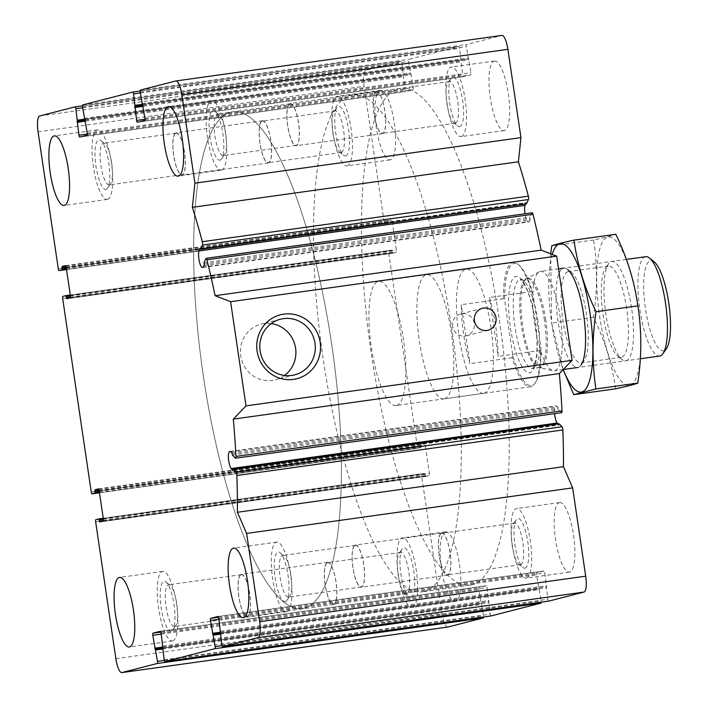<?xml version="1.0" encoding="UTF-8"?>
<svg xmlns="http://www.w3.org/2000/svg" width="708" height="708" viewBox="0 0 708 708"><rect width="100%" height="100%" fill="white"/><g stroke="black" fill="none" stroke-linecap="round" stroke-linejoin="round"><path stroke-width="0.53" stroke-dasharray="3.54 2.66" d="M109.342 184.876A21.01 5.505 -98 0 0 110.554 183.912A21.01 5.505 -98 0 0 111.731 163.336A21.01 5.505 -98 0 0 104.961 143.866A21.01 5.505 -98 0 0 103.368 143.29A21.01 5.505 -98 0 0 100.819 164.858A21.01 5.505 -98 0 0 109.182 184.903A21.01 5.505 -98 0 0 109.342 184.876M176.026 133.148A21.01 5.505 82 0 1 176.186 133.113A21.01 5.505 82 0 1 184.505 152.848A21.01 5.505 82 0 1 182.168 174.699A21.01 5.505 82 0 1 182 174.726A21.01 5.505 82 0 1 173.681 154.99A21.01 5.505 82 0 1 176.026 133.148M174.54 626.403A21.01 5.505 -98 0 0 175.752 625.438A21.01 5.505 -98 0 0 176.929 604.862A21.01 5.505 -98 0 0 170.159 585.392A21.01 5.505 -98 0 0 168.566 584.817A21.01 5.505 -98 0 0 166.017 606.384A21.01 5.505 -98 0 0 174.38 626.43A21.01 5.505 -98 0 0 174.54 626.403M241.224 574.675A21.01 5.505 82 0 1 241.393 574.639A21.01 5.505 82 0 1 249.712 594.375A21.01 5.505 82 0 1 247.366 616.226A21.01 5.505 82 0 1 247.207 616.261A21.01 5.505 82 0 1 238.888 596.517A21.01 5.505 82 0 1 241.224 574.675M288.599 597.092A21.01 5.505 -98 0 0 289.811 596.127A21.01 5.505 -98 0 0 290.988 575.551A21.01 5.505 -98 0 0 284.218 556.081A21.01 5.505 -98 0 0 282.625 555.506A21.01 5.505 -98 0 0 280.076 577.073A21.01 5.505 -98 0 0 288.439 597.118A21.01 5.505 -98 0 0 288.599 597.092M355.283 545.364A21.01 5.505 82 0 1 355.443 545.328A21.01 5.505 82 0 1 363.762 565.064A21.01 5.505 82 0 1 361.425 586.914A21.01 5.505 82 0 1 361.257 586.95A21.01 5.505 82 0 1 352.938 567.205A21.01 5.505 82 0 1 355.283 545.364M223.401 155.565A21.01 5.505 -98 0 0 224.613 154.601A21.01 5.505 -98 0 0 225.79 134.024A21.01 5.505 -98 0 0 219.011 114.554A21.01 5.505 -98 0 0 217.427 113.979A21.01 5.505 -98 0 0 214.878 135.547A21.01 5.505 -98 0 0 223.241 155.592A21.01 5.505 -98 0 0 223.401 155.565M290.085 103.837A21.01 5.505 82 0 1 290.245 103.802A21.01 5.505 82 0 1 298.564 123.537A21.01 5.505 82 0 1 296.218 145.388A21.01 5.505 82 0 1 296.059 145.414A21.01 5.505 82 0 1 287.74 125.679A21.01 5.505 82 0 1 290.085 103.837M447.713 627.049A15.054 3.947 82 0 1 441.907 613.128L421.685 476.201A2.009 0.522 82 0 1 421.906 474.086L424.862 473.325L425.835 476.422L429.172 475.564A2.009 0.522 82 0 0 429.393 473.448L425.216 445.173A2.009 0.522 82 0 0 424.428 443.314A2.009 0.522 82 0 0 424.411 443.323L421.083 444.173L421.048 447.536L418.092 448.288A2.009 0.522 82 0 1 418.083 448.297A2.009 0.522 82 0 1 417.286 446.438L388.719 252.96A2.009 0.522 82 0 1 388.94 250.844L391.896 250.083L392.869 253.181L396.206 252.322A2.009 0.522 82 0 0 396.427 250.207L392.25 221.931A2.009 0.522 82 0 0 391.462 220.073A2.009 0.522 82 0 0 391.444 220.073L388.117 220.931L388.081 224.286L385.134 225.047A2.009 0.522 82 0 1 385.117 225.047A2.009 0.522 82 0 1 384.32 223.197L364.107 86.27A15.054 3.947 82 0 1 365.753 70.402L401.126 61.313A2.009 0.522 82 0 1 401.135 61.304A2.009 0.522 82 0 1 401.932 63.162L404.976 89.668A2.009 0.522 82 0 0 405.772 91.527A2.009 0.522 82 0 1 405.772 91.527L413.091 89.642A2.009 0.522 82 0 0 413.304 87.527L408.596 61.446A2.009 0.522 82 0 1 408.808 59.33L458.793 46.489A2.009 0.522 82 0 1 458.811 46.489A2.009 0.522 82 0 1 459.598 48.339L462.651 74.844A2.009 0.522 82 0 0 463.439 76.703A2.009 0.522 82 0 0 463.457 76.703L470.758 74.827A2.009 0.522 82 0 0 470.979 72.712L466.262 46.631A2.009 0.522 82 0 1 466.484 44.515L501.848 35.427L175.805 80.978M526.451 203.754L525.92 202.683L525.46 203.975M203.108 267.04L529.15 221.48A9.027 2.372 82 0 1 528.522 221.958A9.027 2.372 82 0 1 524.991 213.772M529.15 221.48L530.177 219.896L530.106 217.206L531.938 213.011A2.505 0.655 82 0 1 532.159 212.772M561.639 412.667A2.505 0.655 82 0 1 561.4 412.552L558.515 409.56L557.815 407.038L556.408 406.073A9.027 2.372 82 0 0 555.824 405.905A9.027 2.372 82 0 0 554.559 413.658M557.798 423.897L558.745 425.11L558.975 423.791M548.647 601.136A2.009 0.522 82 0 1 547.868 599.278L544.824 572.772A2.009 0.522 82 0 0 544.027 570.922A2.009 0.522 82 0 1 544.027 570.922L536.708 572.799A2.009 0.522 82 0 0 536.487 574.914L541.204 600.995A2.009 0.522 82 0 1 541.284 602.172M490.971 615.96A2.009 0.522 82 0 1 490.202 614.101L487.148 587.596A2.009 0.522 82 0 0 486.361 585.737A2.009 0.522 82 0 1 486.361 585.737L479.042 587.622A2.009 0.522 82 0 0 478.82 589.737L483.537 615.818A2.009 0.522 82 0 1 483.608 616.987M559.4 502.6A35.117 9.204 82 0 1 559.665 502.547A35.117 9.204 82 0 1 573.577 535.54A35.117 9.204 82 0 1 569.657 572.055A35.117 9.204 82 0 1 569.382 572.108A35.117 9.204 82 0 1 555.479 539.124A35.117 9.204 82 0 1 559.4 502.6M445.341 531.912A35.117 9.204 82 0 1 445.615 531.858A35.117 9.204 82 0 1 459.519 564.851A35.117 9.204 82 0 1 455.598 601.366A35.117 9.204 82 0 1 455.332 601.419A35.117 9.204 82 0 1 441.42 568.435A35.117 9.204 82 0 1 445.341 531.912M380.143 90.385A35.117 9.204 82 0 1 380.408 90.332A35.117 9.204 82 0 1 394.321 123.325A35.117 9.204 82 0 1 390.4 159.84A35.117 9.204 82 0 1 390.135 159.893A35.117 9.204 82 0 1 376.222 126.9A35.117 9.204 82 0 1 380.143 90.385M494.202 61.074A35.117 9.204 82 0 1 494.467 61.021A35.117 9.204 82 0 1 508.371 94.014A35.117 9.204 82 0 1 504.459 130.529A35.117 9.204 82 0 1 504.185 130.582A35.117 9.204 82 0 1 490.281 97.589A35.117 9.204 82 0 1 494.202 61.074M484.06 393.232A62.711 16.443 -98 0 0 491.051 328.025A62.711 16.443 -98 0 0 466.218 269.111A62.711 16.443 -98 0 0 458.616 333.495A62.711 16.443 -98 0 0 483.573 393.329A62.711 16.443 -98 0 0 484.06 393.232M444.5 398.763A62.711 16.443 -98 0 0 451.492 333.556A62.711 16.443 -98 0 0 426.667 274.642A62.711 16.443 -98 0 0 419.056 339.026A62.711 16.443 -98 0 0 444.022 398.852A62.711 16.443 -98 0 0 444.5 398.763M471.97 584.799A250.844 65.764 -98 0 0 499.954 323.963A250.844 65.764 -98 0 0 400.631 88.323A250.844 65.764 -98 0 0 370.204 345.849A250.844 65.764 -98 0 0 470.05 585.18A250.844 65.764 -98 0 0 471.97 584.799M304.157 608.243A250.844 65.764 -98 0 0 332.141 347.416A250.844 65.764 -98 0 0 232.817 111.767A250.844 65.764 -98 0 0 202.391 369.302A250.844 65.764 -98 0 0 302.236 608.623A250.844 65.764 -98 0 0 304.157 608.243A250.844 65.764 -98 0 0 332.141 347.416A250.844 65.764 -98 0 0 232.817 111.767A250.844 65.764 -98 0 0 202.391 369.302A250.844 65.764 -98 0 0 302.236 608.623A250.844 65.764 -98 0 0 304.157 608.243M452.66 326.397A11.284 10.886 -104.4 0 1 473.997 322.175A11.284 10.886 -104.4 0 1 466.262 335.822A11.284 10.886 -104.4 0 1 452.66 326.397M284.51 375.452A28.709 27.692 -104.4 0 1 275.297 379.833A28.709 27.692 -104.4 0 1 240.711 355.859A28.709 27.692 -104.4 0 1 261.004 324.22A28.709 27.692 -104.4 0 1 271.191 323.609M461.306 136.556A35.117 9.204 -98 0 0 465.218 100.04A35.117 9.204 -98 0 0 451.315 67.048A35.117 9.204 -98 0 0 447.058 103.103A35.117 9.204 -98 0 0 461.032 136.609A35.117 9.204 -98 0 0 461.306 136.556M459.837 126.635A25.081 6.576 -98 0 0 462.085 97.164A25.081 6.576 -98 0 0 451.067 78.172A25.081 6.576 -98 0 0 449.66 102.74A25.081 6.576 -98 0 0 457.749 125.989A25.081 6.576 -98 0 0 459.837 126.635M455.35 123.157A21.01 5.505 -98 0 0 457.695 101.306A21.01 5.505 -98 0 0 449.376 81.57A21.01 5.505 -98 0 0 448.005 82.562A21.01 5.505 -98 0 0 446.828 103.138A21.01 5.505 -98 0 0 453.598 122.608A21.01 5.505 -98 0 0 455.191 123.183A21.01 5.505 -98 0 0 455.35 123.157M376.391 91.775A21.01 5.505 82 0 1 376.55 91.739A21.01 5.505 82 0 1 384.869 111.483A21.01 5.505 82 0 1 382.524 133.325A21.01 5.505 82 0 1 382.364 133.361A21.01 5.505 82 0 1 374.045 113.625A21.01 5.505 82 0 1 376.391 91.775M347.247 165.867A35.117 9.204 -98 0 0 351.168 129.352A35.117 9.204 -98 0 0 337.256 96.359A35.117 9.204 -98 0 0 332.999 132.414A35.117 9.204 -98 0 0 346.982 165.92A35.117 9.204 -98 0 0 347.247 165.867M345.778 155.946A25.081 6.576 -98 0 0 348.026 126.475A25.081 6.576 -98 0 0 337.008 107.483A25.081 6.576 -98 0 0 335.601 132.051A25.081 6.576 -98 0 0 343.69 155.3A25.081 6.576 -98 0 0 345.778 155.946M341.291 152.468A21.01 5.505 -98 0 0 343.637 130.617A21.01 5.505 -98 0 0 335.318 110.882A21.01 5.505 -98 0 0 333.946 111.873A21.01 5.505 -98 0 0 332.769 132.449A21.01 5.505 -98 0 0 339.539 151.919A21.01 5.505 -98 0 0 341.132 152.494A21.01 5.505 -98 0 0 341.291 152.468M262.332 121.086A21.01 5.505 82 0 1 262.491 121.05A21.01 5.505 82 0 1 270.819 140.795A21.01 5.505 82 0 1 268.474 162.636A21.01 5.505 82 0 1 268.314 162.672A21.01 5.505 82 0 1 259.986 142.936A21.01 5.505 82 0 1 262.332 121.086M412.445 607.393A35.117 9.204 -98 0 0 416.366 570.878A35.117 9.204 -98 0 0 402.454 537.894A35.117 9.204 -98 0 0 398.197 573.949A35.117 9.204 -98 0 0 412.18 607.446A35.117 9.204 -98 0 0 412.445 607.393M410.976 597.472A25.081 6.576 -98 0 0 413.233 568.002A25.081 6.576 -98 0 0 402.206 549.01A25.081 6.576 -98 0 0 400.808 573.577A25.081 6.576 -98 0 0 408.888 596.826A25.081 6.576 -98 0 0 410.976 597.472M406.489 593.994A21.01 5.505 -98 0 0 408.835 572.144A21.01 5.505 -98 0 0 400.516 552.408A21.01 5.505 -98 0 0 399.144 553.399A21.01 5.505 -98 0 0 397.967 573.976A21.01 5.505 -98 0 0 404.737 593.446A21.01 5.505 -98 0 0 406.33 594.021A21.01 5.505 -98 0 0 406.489 593.994M327.53 562.612A21.01 5.505 82 0 1 327.698 562.586A21.01 5.505 82 0 1 336.017 582.321A21.01 5.505 82 0 1 333.672 604.163A21.01 5.505 82 0 1 333.512 604.198A21.01 5.505 82 0 1 325.193 584.463A21.01 5.505 82 0 1 327.53 562.612M526.504 578.082A35.117 9.204 -98 0 0 530.416 541.567A35.117 9.204 -98 0 0 516.513 508.583A35.117 9.204 -98 0 0 512.256 544.638A35.117 9.204 -98 0 0 526.23 578.135A35.117 9.204 -98 0 0 526.504 578.082M525.035 568.161A25.081 6.576 -98 0 0 527.283 538.691A25.081 6.576 -98 0 0 516.265 519.699A25.081 6.576 -98 0 0 514.858 544.266A25.081 6.576 -98 0 0 522.947 567.515A25.081 6.576 -98 0 0 525.035 568.161M520.548 564.683A21.01 5.505 -98 0 0 522.893 542.832A21.01 5.505 -98 0 0 514.574 523.097A21.01 5.505 -98 0 0 513.203 524.088A21.01 5.505 -98 0 0 512.026 544.664A21.01 5.505 -98 0 0 518.796 564.134A21.01 5.505 -98 0 0 520.389 564.71A21.01 5.505 -98 0 0 520.548 564.683M441.588 533.301A21.01 5.505 82 0 1 441.748 533.274A21.01 5.505 82 0 1 450.067 553.01A21.01 5.505 82 0 1 447.73 574.852A21.01 5.505 82 0 1 447.562 574.887A21.01 5.505 82 0 1 439.243 555.152A21.01 5.505 82 0 1 441.588 533.301M221.569 170.053A35.117 9.204 -98 0 0 225.48 133.538A35.117 9.204 -98 0 0 211.577 100.554A35.117 9.204 -98 0 0 207.32 136.6A35.117 9.204 -98 0 0 221.294 170.106A35.117 9.204 -98 0 0 221.569 170.053M220.1 160.132A25.081 6.576 -98 0 0 221.551 158.99A25.081 6.576 -98 0 0 222.949 134.423A25.081 6.576 -98 0 0 214.869 111.174A25.081 6.576 -98 0 0 209.55 133.192A25.081 6.576 -98 0 0 220.1 160.132M286.767 611.588A35.117 9.204 -98 0 0 290.678 575.064A35.117 9.204 -98 0 0 276.775 542.08A35.117 9.204 -98 0 0 272.518 578.135A35.117 9.204 -98 0 0 286.492 611.641A35.117 9.204 -98 0 0 286.767 611.588M285.297 601.658A25.081 6.576 -98 0 0 286.749 600.517A25.081 6.576 -98 0 0 288.147 575.949A25.081 6.576 -98 0 0 280.067 552.7A25.081 6.576 -98 0 0 274.748 574.719A25.081 6.576 -98 0 0 285.297 601.658M172.708 640.899A35.117 9.204 -98 0 0 176.628 604.375A35.117 9.204 -98 0 0 162.716 571.391A35.117 9.204 -98 0 0 158.459 607.446A35.117 9.204 -98 0 0 172.442 640.952A35.117 9.204 -98 0 0 172.708 640.899M171.239 630.97A25.081 6.576 -98 0 0 172.69 629.828A25.081 6.576 -98 0 0 174.097 605.26A25.081 6.576 -98 0 0 166.008 582.011A25.081 6.576 -98 0 0 160.689 604.03A25.081 6.576 -98 0 0 171.239 630.97M107.51 199.364A35.117 9.204 -98 0 0 111.43 162.849A35.117 9.204 -98 0 0 97.518 129.865A35.117 9.204 -98 0 0 93.261 165.911A35.117 9.204 -98 0 0 107.244 199.417A35.117 9.204 -98 0 0 107.51 199.364M106.041 189.443A25.081 6.576 -98 0 0 107.492 188.301A25.081 6.576 -98 0 0 108.89 163.734A25.081 6.576 -98 0 0 100.81 140.485A25.081 6.576 -98 0 0 95.492 162.504A25.081 6.576 -98 0 0 106.041 189.443M376.346 91.465A21.32 5.593 82 0 1 376.506 91.438A21.32 5.593 82 0 1 384.993 111.775A21.32 5.593 82 0 1 382.409 133.67A21.32 5.593 82 0 1 373.966 113.634A21.32 5.593 82 0 1 376.346 91.465M290.041 103.527A21.32 5.593 82 0 1 290.2 103.492A21.32 5.593 82 0 1 298.688 123.838A21.32 5.593 82 0 1 296.103 145.724A21.32 5.593 82 0 1 287.66 125.697A21.32 5.593 82 0 1 290.041 103.527M441.544 532.991A21.32 5.593 82 0 1 441.704 532.965A21.32 5.593 82 0 1 450.191 553.302A21.32 5.593 82 0 1 447.606 575.197A21.32 5.593 82 0 1 439.164 555.169A21.32 5.593 82 0 1 441.544 532.991M355.239 545.054A21.32 5.593 82 0 1 355.398 545.018A21.32 5.593 82 0 1 363.885 565.365A21.32 5.593 82 0 1 361.301 587.251A21.32 5.593 82 0 1 352.858 567.223A21.32 5.593 82 0 1 355.239 545.054M327.485 562.302A21.32 5.593 82 0 1 327.654 562.276A21.32 5.593 82 0 1 336.141 582.613A21.32 5.593 82 0 1 333.556 604.508A21.32 5.593 82 0 1 325.114 584.481A21.32 5.593 82 0 1 327.485 562.302M241.18 574.365A21.32 5.593 82 0 1 241.348 574.33A21.32 5.593 82 0 1 249.836 594.676A21.32 5.593 82 0 1 247.242 616.562A21.32 5.593 82 0 1 238.808 596.534A21.32 5.593 82 0 1 241.18 574.365M262.287 120.776A21.32 5.593 82 0 1 262.456 120.749A21.32 5.593 82 0 1 270.943 141.087A21.32 5.593 82 0 1 268.35 162.982A21.32 5.593 82 0 1 259.907 142.945A21.32 5.593 82 0 1 262.287 120.776M175.982 132.839A21.32 5.593 82 0 1 176.15 132.803A21.32 5.593 82 0 1 184.638 153.149A21.32 5.593 82 0 1 182.044 175.035A21.32 5.593 82 0 1 173.602 155.008A21.32 5.593 82 0 1 175.982 132.839M535.416 382.727A61.711 16.178 -98 0 1 512.778 355.451L504.715 300.838A61.711 16.178 -98 0 1 518.982 265.102A61.711 16.178 -98 0 1 532.912 293.599L540.974 348.203A61.711 16.178 -98 0 1 535.416 382.727L534.664 383.807A62.711 16.443 -98 0 0 540.337 350.487L540.974 348.203M512.778 355.451L512.141 357.735A62.711 16.443 -98 0 0 530.566 386.763A62.711 16.443 -98 0 0 531.044 386.665A62.711 16.443 -98 0 0 534.664 383.807M532.912 293.599L531.637 291.581A62.711 16.443 -98 0 0 517.964 264.27A62.711 16.443 -98 0 0 513.212 262.553A62.711 16.443 -98 0 0 503.441 298.829L504.715 300.838M396.551 405.463A62.711 16.443 -98 0 0 403.551 340.256A62.711 16.443 -98 0 0 378.718 281.341A62.711 16.443 -98 0 0 371.107 345.725A62.711 16.443 -98 0 0 396.073 405.551A62.711 16.443 -98 0 0 396.551 405.463M540.337 350.487L498.14 356.381A62.711 16.443 82 0 0 489.44 297.475L498.14 356.381M531.637 291.581L489.44 297.475M503.441 298.829L461.244 304.723A62.711 16.443 82 0 0 469.944 363.629L461.244 304.723M512.141 357.735L469.944 363.629M424.021 591.499A250.844 65.764 -98 0 0 452.005 330.663A250.844 65.764 -98 0 0 352.681 95.022A250.844 65.764 -98 0 0 322.264 352.549A250.844 65.764 -98 0 0 422.11 591.879A250.844 65.764 -98 0 0 424.021 591.499M654.245 261.898A45.551 11.947 -98 0 0 645.271 307.414A45.551 11.947 -98 0 0 666.378 348.734M645.749 256.694A50.171 13.151 -98 0 0 639.66 308.201A50.171 13.151 -98 0 0 659.635 356.062M560.249 317.795A50.171 13.151 -98 0 0 540.487 271.403A50.171 13.151 -98 0 0 539.239 271.828A50.171 13.151 -98 0 0 534.407 322.91A50.171 13.151 -98 0 0 553.054 370.709A50.171 13.151 -98 0 0 554.373 370.771A50.171 13.151 -98 0 0 560.249 317.795M637.899 306.201A75.004 19.665 -98 0 0 599.676 249.358A75.004 19.665 -98 0 0 618.65 377.815A75.004 19.665 -98 0 0 637.899 306.201M631.554 307.83A50.171 13.151 -98 0 0 608.517 263.801A50.171 13.151 -98 0 0 605.712 312.945A50.171 13.151 -98 0 0 621.881 359.434A50.171 13.151 -98 0 0 631.554 307.83M615.588 388.816C612.146 364.416 604.791 340.557 593.499 317.255C597.464 290.953 597.499 265.19 593.605 239.985C604.836 237.561 612.234 235.658 615.81 234.286M593.605 239.985L551.753 245.835M593.499 317.255L551.647 323.105L563.17 369.594M550.7 253.845L551.647 323.105M571.798 272.89L567.657 269.509A50.171 13.151 -98 0 0 557.771 319.644A50.171 13.151 -98 0 0 581.011 365.142L584.082 360.761A46.091 12.089 -98 0 0 586.463 314.255A46.091 12.089 -98 0 0 571.798 272.89A46.091 12.089 -98 0 0 568.312 271.624A46.091 12.089 -98 0 0 562.718 318.954A46.091 12.089 -98 0 0 581.064 362.93A46.091 12.089 -98 0 0 584.082 360.761M552.196 254.42A75.004 19.665 -98 0 0 563.258 369.532M626.624 308.644A46.091 12.089 -98 0 0 608.473 266.013A46.091 12.089 -98 0 0 605.455 268.19A46.091 12.089 -98 0 0 602.88 313.343A46.091 12.089 -98 0 0 617.739 356.053A46.091 12.089 -98 0 0 621.226 357.319A46.091 12.089 -98 0 0 626.624 308.644M115.864 658.679L441.907 613.128M95.642 521.761L421.685 476.201M95.863 519.645L421.906 474.086M103.244 518.265L424.853 473.333L103.244 518.265M103.377 519.23L425.251 474.254M103.403 520.495L425.437 475.493M425.835 476.422L99.793 521.982L425.844 476.422M103.129 521.123L429.172 475.564M103.35 519.008L429.393 473.448M99.173 490.733L425.216 445.173M98.403 488.874L424.411 443.323M98.748 489.21L421.083 444.173M99.076 490.21L420.968 445.235M99.279 491.449L421.154 446.474M99.43 492.467L421.048 447.536M99.483 492.812L418.092 448.288L99.483 492.812M91.243 491.989L417.286 446.438M62.676 298.519L388.719 252.96M62.897 296.395L388.94 250.844M70.278 295.024L391.887 250.083L70.278 295.024M70.411 295.988L392.294 251.013M70.437 297.245L392.471 252.252M392.869 253.181L66.826 298.732L392.878 253.181M70.163 297.882L396.206 252.322M70.384 295.758L396.427 250.207M66.207 267.482L392.25 221.931M65.437 265.624L391.444 220.073M65.782 265.969L388.117 220.931M66.109 266.969L388.002 221.993M66.313 268.199L388.188 223.232M66.463 269.226L388.081 224.286M385.117 225.047L66.517 269.562L385.134 225.047M58.277 268.748L384.32 223.197M38.064 131.83L364.107 86.27M39.71 115.953L365.753 70.402M401.135 61.304L82.473 105.828L401.126 61.313M82.659 107.775L401.932 63.162M84.447 119.165L403.613 74.57M85.341 120.086L403.507 75.632M85.349 120.121L403.179 75.712M85.5 121.139L403.073 76.774M87.341 134.051L404.976 89.668M79.739 137.078L405.781 91.518L79.721 137.078M87.049 135.201L413.091 89.642M87.261 133.086L413.304 87.527M85.358 120.183L411.401 74.632M84.969 119.254L411.003 73.703L84.969 119.254M410.675 73.791L85.04 119.289L410.684 73.782M84.234 118.413L410.277 72.862M82.553 107.005L408.596 61.446M82.765 104.89L408.808 59.33M458.811 46.489L140.14 91.013L458.793 46.489M140.334 92.952L459.598 48.339M142.113 104.35L461.28 59.755M143.016 105.262L461.174 60.808M143.016 105.297L460.855 60.888M143.166 106.324L460.74 61.95M145.016 119.227L462.651 74.844M463.439 76.703L137.396 122.263L463.457 76.703M144.715 120.378L470.758 74.827M144.936 118.263L470.979 72.712M143.025 105.368L469.077 59.808M142.644 104.439L468.669 58.879M142.706 104.465L468.351 58.968L142.706 104.465M141.901 103.598L467.944 58.038M140.219 92.182L466.262 46.631M140.441 90.066L466.484 44.515M200.196 248.8L526.239 203.249M200.019 248.349L525.805 202.824M204.134 265.456L530.177 219.896M204.108 264.084L530.15 218.533M204.063 262.765L530.106 217.206M205.895 258.562L531.938 213.011M235.357 458.103L561.4 412.552M232.472 455.12L558.515 409.56M232.136 453.863L558.178 408.312M231.773 452.589L557.815 407.038M230.366 451.633L556.408 406.073M232.799 470.546L558.612 425.021M232.852 469.97L558.895 424.419M221.825 644.838L547.868 599.278M220.144 633.43L546.187 587.87M220.25 632.368L546.293 586.817M220.569 632.288L546.611 586.728M220.684 631.226L546.726 585.675M218.781 618.332L544.824 572.772M218.002 616.473L544.018 570.922L217.984 616.473M218.533 617.261L536.708 572.799M218.922 619.288L536.487 574.914M220.648 632.209L538.399 587.817M212.754 634.297L538.797 588.737L212.745 634.297M539.124 588.658L220.117 633.226L539.115 588.658M220.259 634.191L539.523 589.587M221.985 645.599L541.204 600.995M164.159 659.661L490.202 614.101M162.477 648.245L488.52 602.694M162.583 647.192L488.626 601.632M162.902 647.112L488.945 601.552M163.017 646.05L489.06 600.49M161.105 633.156L487.148 587.596M160.335 631.297L486.343 585.746L160.318 631.297M160.858 632.076L479.042 587.622M161.247 634.111L478.82 589.737M162.982 647.032L480.723 602.632M155.087 649.121L481.13 603.561L155.079 649.121M162.451 648.05L481.449 603.481L162.451 648.05M162.583 649.015L481.856 604.402M164.309 660.422L483.537 615.818M535.275 321.326A48.666 12.762 -98 0 0 510.477 284.448A48.666 12.762 -98 0 0 522.787 367.797A48.666 12.762 -98 0 0 535.275 321.326M545.726 319.972A45.126 11.832 -98 0 0 526.823 278.625A45.126 11.832 -98 0 0 522.477 324.574A45.126 11.832 -98 0 0 539.248 367.576A45.126 11.832 -98 0 0 545.726 319.972M544.434 320.158A44.905 11.771 -98 0 0 526.752 278.642A44.905 11.771 -98 0 0 521.309 324.733A44.905 11.771 -98 0 0 539.177 367.576A44.905 11.771 -98 0 0 544.434 320.158M537.912 321.069A44.905 11.771 -98 0 0 520.23 279.554A44.905 11.771 -98 0 0 514.787 325.645A44.905 11.771 -98 0 0 532.655 368.487A44.905 11.771 -98 0 0 537.912 321.069M176.186 133.113L103.368 143.29M182 174.726L109.182 184.903M241.393 574.639L168.566 584.817M247.207 616.261L174.38 626.43M355.443 545.328L282.625 555.506M361.257 586.95L288.439 597.118M290.245 103.802L217.427 113.979M296.059 145.414L223.241 155.592M98.385 488.874L424.428 443.314M65.419 265.633L391.462 220.073M142.635 104.439L468.678 58.879M199.877 248.234L525.92 202.683M202.479 267.518L528.522 221.958M229.781 451.465L555.824 405.905M232.702 470.661L558.745 425.11M466.218 269.111L426.667 274.642M483.573 393.329L444.022 398.852M400.631 88.323L352.681 95.022M470.05 585.18L422.11 591.879M482.431 308.352L460.642 313.954M488.051 330.22L466.262 335.822M280.412 319.228L261.004 324.22M294.705 374.842L275.297 379.833M494.467 61.021L451.315 67.048M504.185 130.582L461.032 136.609M453.598 122.608L457.749 125.989M448.005 82.562L451.067 78.172M449.376 81.57L376.55 91.739M455.191 123.183L382.364 133.361M380.408 90.332L337.256 96.359M390.135 159.893L346.982 165.92M339.539 151.919L343.69 155.3M333.946 111.873L337.008 107.483M335.318 110.882L262.491 121.05M341.132 152.494L268.314 162.672M445.615 531.858L402.454 537.894M455.332 601.419L412.18 607.446M404.737 593.446L408.888 596.826M399.144 553.399L402.206 549.01M400.516 552.408L327.698 562.586M406.33 594.021L333.512 604.198M559.665 502.547L516.513 508.583M569.382 572.108L526.23 578.135M518.796 564.134L522.947 567.515M513.203 524.088L516.265 519.699M514.574 523.097L441.748 533.274M520.389 564.71L447.562 574.887M211.577 100.554L168.424 106.581M221.294 170.106L178.142 176.142M219.011 114.554L214.869 111.174M224.613 154.601L221.551 158.99M276.775 542.08L233.622 548.107M286.492 611.641L243.34 617.668M284.218 556.081L280.067 552.7M289.811 596.127L286.749 600.517M162.716 571.391L119.563 577.418M172.442 640.952L129.29 646.979M170.159 585.392L166.008 582.011M175.752 625.438L172.69 629.828M97.518 129.865L54.366 135.892M107.244 199.417L64.092 205.453M104.961 143.866L100.81 140.485M110.554 183.912L107.492 188.301M376.506 91.438L290.2 103.492M382.409 133.67L296.103 145.724M441.704 532.965L355.398 545.018M447.606 575.197L361.301 587.251M327.654 562.276L241.348 574.33M333.556 604.508L247.242 616.562M262.456 120.749L176.15 132.803M268.35 162.982L182.044 175.035M518.982 265.102L517.964 264.27M513.212 262.553L378.718 281.341M530.566 386.763L396.073 405.551M626.385 259.402L563.851 268.137M558.541 268.881L540.487 271.403M640.333 358.761L577.737 367.505M563.223 369.532L554.373 370.771M539.239 271.828L526.823 278.625L520.15 279.554L522.557 281.704L526.628 288.935C530.31 297.44 533.151 308.254 535.151 321.379C537.151 335.45 537.522 347.46 536.275 357.425L534.345 365.682L532.575 368.505L539.257 367.576L553.054 370.709M617.739 356.053L621.881 359.434M605.455 268.19L608.517 263.801M608.473 266.013L568.312 271.624M621.226 357.319L581.064 362.93"/><path stroke-width="1.06" d="M483.608 616.987A2.009 0.522 82 0 1 483.316 617.934L447.943 627.023A15.054 3.947 82 0 1 447.828 627.04A15.054 3.947 82 0 1 447.713 627.049M99.394 521.053L99.793 521.982L103.129 521.123A2.009 0.522 82 0 0 103.35 519.008L99.173 490.733A2.009 0.522 82 0 0 98.385 488.874A2.009 0.522 82 0 1 98.385 488.874L95.04 489.732L94.996 493.087L92.049 493.848A2.009 0.522 82 0 1 91.243 491.989L62.676 298.519A2.009 0.522 82 0 1 62.897 296.395L65.844 295.643L66.826 298.732L70.163 297.882A2.009 0.522 82 0 0 70.384 295.758L66.207 267.482A2.009 0.522 82 0 0 65.419 265.633A2.009 0.522 82 0 1 65.419 265.633L62.074 266.491L62.038 269.845L59.083 270.598A2.009 0.522 82 0 1 58.277 268.748L38.064 131.83A15.054 3.947 82 0 1 39.71 115.953L75.083 106.864A2.009 0.522 82 0 1 75.889 108.722L78.933 135.228A2.009 0.522 82 0 0 79.721 137.078A2.009 0.522 82 0 1 79.721 137.078L87.049 135.201A2.009 0.522 82 0 0 87.261 133.086L82.553 107.005A2.009 0.522 82 0 1 82.765 104.89L132.75 92.049A2.009 0.522 82 0 1 133.555 93.898L136.6 120.404A2.009 0.522 82 0 0 137.396 122.263A2.009 0.522 82 0 1 137.396 122.263L144.715 120.378A2.009 0.522 82 0 0 144.936 118.263L140.219 92.182A2.009 0.522 82 0 1 140.441 90.066L175.805 80.978A15.054 3.947 82 0 1 175.92 80.96A15.054 3.947 82 0 1 181.85 94.872L194.895 183.177L192.381 207.347A301.006 78.924 82 0 1 202.311 241.702A2.505 0.655 82 0 1 202.435 245.074L200.612 249.278L199.762 248.384L198.983 250.959A9.027 2.372 82 0 0 199.284 261.172A9.027 2.372 82 0 0 202.479 267.518A9.027 2.372 82 0 0 203.108 267.04L204.134 265.456L204.063 262.765L205.895 258.562A2.505 0.655 82 0 1 206.117 258.323A2.505 0.655 82 0 1 206.948 259.809A301.006 78.924 82 0 1 215.099 295.696L230.613 301.696L246.003 405.879L233.321 419.127A301.006 78.924 82 0 1 235.976 456.43A2.505 0.655 82 0 1 235.596 458.218A2.505 0.655 82 0 1 235.357 458.103L232.472 455.12L231.773 452.589L230.366 451.633A9.027 2.372 82 0 0 229.781 451.465A9.027 2.372 82 0 0 228.472 458.695A9.027 2.372 82 0 0 231.118 468.572L232.569 470.581L233.109 469.324L235.994 472.316A2.505 0.655 82 0 1 236.835 475.51A301.006 78.924 82 0 1 237.41 512.265L246.614 533.425L259.65 621.73A15.054 3.947 82 0 1 258.004 637.598L222.631 646.687A2.009 0.522 82 0 1 222.622 646.696A2.009 0.522 82 0 1 221.825 644.838L218.781 618.332A2.009 0.522 82 0 0 217.984 616.473A2.009 0.522 82 0 1 217.984 616.473L210.665 618.358A2.009 0.522 82 0 0 210.444 620.474L215.161 646.554A2.009 0.522 82 0 1 214.94 648.67L164.964 661.511A2.009 0.522 82 0 1 164.159 659.661L161.105 633.156A2.009 0.522 82 0 0 160.318 631.297L160.335 631.297A2.009 0.522 82 0 1 160.318 631.297L152.999 633.173A2.009 0.522 82 0 0 152.778 635.288L157.495 661.369A2.009 0.522 82 0 1 157.273 663.485L121.9 672.573A15.054 3.947 82 0 1 121.785 672.6A15.054 3.947 82 0 1 115.864 658.679L95.642 521.761A2.009 0.522 82 0 1 95.863 519.645L98.819 518.884L99.394 521.053L103.403 520.495M92.049 493.848A2.009 0.522 82 0 1 92.04 493.848L99.483 492.812L92.04 493.848M65.844 295.643L70.278 295.024L65.853 295.643M59.083 270.598A2.009 0.522 82 0 1 59.074 270.606L66.517 269.562L59.074 270.606M75.083 106.864A2.009 0.522 82 0 1 75.092 106.864L82.473 105.828L75.092 106.864M132.75 92.049A2.009 0.522 82 0 1 132.768 92.04L140.14 91.013L132.777 92.04M501.848 35.427A15.054 3.947 82 0 1 501.963 35.4A15.054 3.947 82 0 1 507.893 49.321L520.938 137.626L518.424 161.787A301.006 78.924 82 0 1 528.354 196.151A2.505 0.655 82 0 1 528.478 199.523L526.451 203.754M194.895 183.177L520.938 137.626M192.381 207.347L518.424 161.787M525.46 203.975L525.026 205.4A9.027 2.372 82 0 0 524.991 213.772M206.117 258.323L532.159 212.772A2.505 0.655 82 0 1 532.991 214.258A301.006 78.924 82 0 1 541.142 250.145L556.656 256.146L572.046 360.328L559.364 373.567A301.006 78.924 82 0 1 562.019 410.87A2.505 0.655 82 0 1 561.639 412.667L235.596 458.218M215.099 295.696L541.142 250.145M230.613 301.696L556.656 256.146M257.11 351.159A33.002 31.833 -104.4 0 1 300.254 316.29A33.002 31.833 -104.4 0 1 308.599 372.815A33.002 31.833 -104.4 0 1 257.11 351.159M474.449 320.795A11.284 10.886 -104.4 0 1 495.786 316.582A11.284 10.886 -104.4 0 1 488.051 330.22A11.284 10.886 -104.4 0 1 474.449 320.795M246.003 405.879L572.046 360.328M233.321 419.127L559.364 373.567M231.118 468.572L557.161 423.021A9.027 2.372 82 0 1 554.559 413.658M557.161 423.021L557.798 423.897M558.975 423.791L562.037 426.756A2.505 0.655 82 0 1 562.878 429.951A301.006 78.924 82 0 1 563.453 466.714L572.657 487.865L585.693 576.17A15.054 3.947 82 0 1 584.047 592.047L548.673 601.136A2.009 0.522 82 0 1 548.665 601.136A2.009 0.522 82 0 1 548.647 601.136L222.631 646.687M237.41 512.265L563.453 466.714M246.614 533.425L572.657 487.865M541.284 602.172A2.009 0.522 82 0 1 540.983 603.11L491.007 615.951A2.009 0.522 82 0 1 490.989 615.96A2.009 0.522 82 0 1 490.971 615.96M164.964 661.511A2.009 0.522 82 0 1 164.946 661.511L491.007 615.951L164.946 661.511M155.406 649.032L162.451 648.05L155.415 649.032M233.357 548.16A35.117 9.204 82 0 1 233.622 548.107A35.117 9.204 82 0 1 247.526 581.1A35.117 9.204 82 0 1 243.614 617.615A35.117 9.204 82 0 1 243.34 617.668A35.117 9.204 82 0 1 229.436 584.675A35.117 9.204 82 0 1 233.357 548.16M119.298 577.471A35.117 9.204 82 0 1 119.563 577.418A35.117 9.204 82 0 1 133.476 610.411A35.117 9.204 82 0 1 129.555 646.926A35.117 9.204 82 0 1 129.29 646.979A35.117 9.204 82 0 1 115.377 613.986A35.117 9.204 82 0 1 119.298 577.471M54.1 135.945A35.117 9.204 82 0 1 54.366 135.892A35.117 9.204 82 0 1 68.278 168.876A35.117 9.204 82 0 1 64.357 205.4A35.117 9.204 82 0 1 64.092 205.453A35.117 9.204 82 0 1 50.18 172.46A35.117 9.204 82 0 1 54.1 135.945M168.159 106.634A35.117 9.204 82 0 1 168.424 106.581A35.117 9.204 82 0 1 182.328 139.564A35.117 9.204 82 0 1 178.416 176.088A35.117 9.204 82 0 1 178.142 176.142A35.117 9.204 82 0 1 164.238 143.149A35.117 9.204 82 0 1 168.159 106.634M260.119 350.876A28.709 27.692 -104.4 0 1 280.412 319.228A28.709 27.692 -104.4 0 1 314.379 340.141A28.709 27.692 -104.4 0 1 294.705 374.842A28.709 27.692 -104.4 0 1 260.119 350.876M271.191 323.609A28.709 27.692 -104.4 0 1 294.971 345.132A28.709 27.692 -104.4 0 1 284.51 375.452M640.333 358.761L659.635 356.062A50.171 13.151 -98 0 0 662.909 353.699L666.378 348.734A45.551 11.947 -98 0 0 668.733 302.776A45.551 11.947 -98 0 0 654.245 261.898L649.546 258.066A50.171 13.151 -98 0 0 645.749 256.694L626.385 259.402M662.909 353.699A50.171 13.151 -98 0 0 665.502 303.086A50.171 13.151 -98 0 0 649.546 258.066M573.949 240.127L615.81 234.286C627.093 257.588 634.457 281.439 637.89 305.847C641.784 331.052 641.749 356.805 637.784 383.108C634.403 384.444 627.005 386.338 615.588 388.816L573.728 394.666L595.924 388.957C592.038 363.753 592.074 337.999 596.039 311.697C584.746 288.386 577.383 264.535 573.949 240.127C562.727 242.552 555.329 244.455 551.753 245.835L550.7 253.845M637.784 383.108L595.924 388.957M637.89 305.847L596.039 311.697M563.17 369.594L573.728 394.666M581.011 365.142A50.171 13.151 -98 0 0 583.613 314.529A50.171 13.151 -98 0 0 567.657 269.509M563.258 369.532A75.004 19.665 -98 0 0 587.675 385.763A75.004 19.665 -98 0 0 589.95 312.901A75.004 19.665 -98 0 0 552.196 254.42M157.273 663.485L483.316 617.934M121.9 672.573L447.943 627.023M98.828 518.884L103.244 518.265L98.819 518.884M99.209 519.814L103.377 519.23M95.04 489.732L98.748 489.21M94.925 490.794L99.076 490.21M95.111 492.033L99.279 491.449M94.996 493.087L99.43 492.467M66.251 296.564L70.411 295.988M66.428 297.811L70.437 297.245M62.074 266.491L65.782 265.969M61.959 267.544L66.109 266.969M62.145 268.783L66.313 268.199M62.038 269.845L66.463 269.226M75.889 108.722L82.659 107.775M77.57 120.13L84.447 119.165M77.464 121.183L85.341 120.086M77.137 121.272L85.349 120.121M77.03 122.325L85.5 121.139M78.933 135.228L87.341 134.051M133.555 93.898L140.334 92.952M135.237 105.306L142.113 104.35M135.131 106.368L143.016 105.262M134.812 106.448L143.016 105.297M134.697 107.51L143.166 106.324M136.6 120.404L145.016 119.227M181.85 94.872L507.893 49.321M202.311 241.702L528.354 196.151M202.435 245.074L528.478 199.523M200.612 249.278L526.655 203.718M198.983 250.959L525.026 205.4M206.948 259.809L532.991 214.258M235.976 456.43L562.019 410.87M233.109 469.324L559.152 423.773M235.994 472.316L562.037 426.756M236.835 475.51L562.878 429.951M259.65 621.73L585.693 576.17M258.004 637.598L584.047 592.047M210.665 618.358L218.533 617.261M210.444 620.474L218.922 619.288M212.356 633.368L220.648 632.209M213.09 634.209L220.117 633.226L213.081 634.209M213.48 635.138L220.259 634.191M215.161 646.554L221.985 645.599M214.94 648.67L540.983 603.11M152.999 633.173L160.858 632.076M152.778 635.288L161.247 634.111M154.68 648.192L162.982 647.032M155.813 649.962L162.583 649.015M157.495 661.369L164.309 660.422M121.785 672.6L447.828 627.04M175.92 80.96L501.963 35.4M200.523 249.375L526.566 203.816M233.012 469.28L559.055 423.72M222.622 646.696L548.665 601.136M563.851 268.137L558.541 268.881M577.737 367.505L563.223 369.532"/></g></svg>
